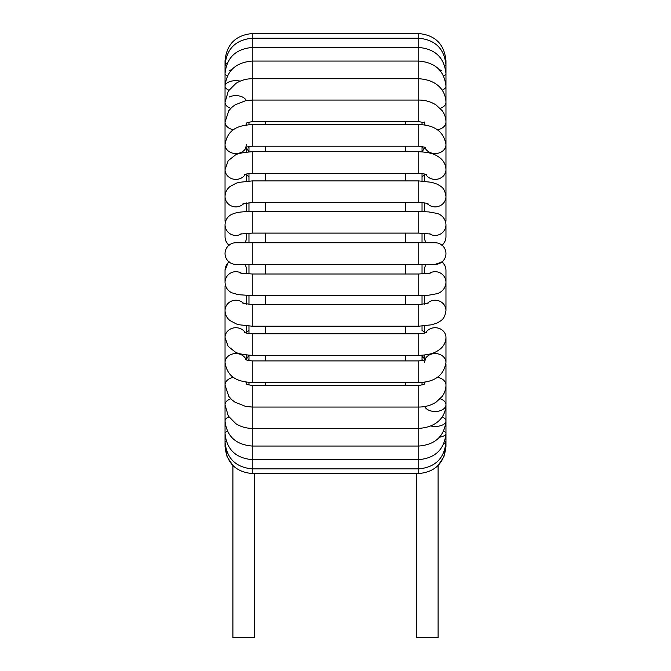 <?xml version="1.0" encoding="UTF-8"?>
<svg xmlns="http://www.w3.org/2000/svg" width="671" height="671" viewBox="0 0 671 671"><rect width="100%" height="100%" fill="white"/><g stroke="black" fill="none" stroke-linecap="round" stroke-linejoin="round"><path stroke-width="1.01" d="M254.535 473.558L254.535 637.45L232.904 637.45L232.904 465.506L227.083 456.733L225.037 446.4C226.655 462.906 235.722 471.956 252.246 473.558L418.754 473.558C435.278 471.956 444.345 462.906 445.963 446.4L443.917 456.733L438.096 465.506L438.096 637.45L416.465 637.45L416.465 473.558M248.966 124.705L248.966 122.114L248.966 124.705M248.06 146.714L248.966 147.477L248.966 146.504L248.966 151.831M248.966 173.563L248.966 180.985M248.966 202.659L248.966 211.516M248.966 233.164L248.966 242.743L248.966 233.164M248.966 264.374L248.966 273.953M248.966 295.592L248.966 304.449M248.966 326.123L248.966 333.554M248.966 355.278L248.966 360.604M248.966 382.411L248.966 384.995M422.034 384.995L422.034 382.411M422.034 359.631L422.034 355.278L422.034 359.622L422.94 360.402M422.034 330.56L422.034 326.123L422.034 330.568L424.701 331.902M422.034 304.449L422.034 295.592M422.034 273.953L422.034 264.374M422.034 242.743L422.034 233.164M422.034 211.516L422.034 202.659M422.034 180.985L422.034 173.563L422.034 176.548L424.701 175.215M422.034 147.494L422.034 151.831L422.034 146.504L422.034 147.477L422.94 146.714M422.034 124.705L422.034 122.114L422.034 124.705M422.034 357.433L422.873 357.786M252.246 264.374L235.856 264.374A10.82 10.82 0 0 1 225.641 249.998A10.82 10.82 0 0 1 235.856 242.743L252.246 242.743L252.246 264.374L435.143 264.374L441.862 262.034A10.82 10.694 180 0 1 445.963 270.413L445.963 282.382A10.82 10.694 180 0 0 429.432 273.298M441.862 245.083A10.82 10.82 0 0 1 435.143 264.374A10.82 10.82 0 0 0 441.862 245.083A10.82 10.82 0 0 0 435.143 242.743A10.82 10.82 0 0 1 441.862 245.083A10.82 10.694 0 0 0 445.963 236.704L445.963 224.735C445.603 217.144 439.446 213.873 436.787 213.361L428.727 211.919L418.754 211.474L418.754 233.105L430.321 234.003M423.3 149.113L424.08 148.652M252.246 473.558L252.246 385.422C248.22 384.844 246.232 384.257 246.299 383.661M418.754 473.558L418.754 385.422C422.78 384.844 424.768 384.257 424.701 383.661M424.718 406.542A10.82 6.744 180 0 0 436.595 411.432A10.82 6.744 180 0 0 445.963 404.756L445.963 446.4A10.82 0.805 180 0 0 445.636 446.207M225.28 284.705A10.82 10.333 0 0 0 225.037 286.886L225.037 446.4A10.82 0.805 0 0 1 225.364 446.207M265.355 385.422L265.355 382.545M265.355 360.914L265.355 355.395M265.355 333.755L265.355 326.207M265.355 304.575L265.355 295.634M265.355 274.003L265.355 264.374M265.355 242.743L265.355 233.105M265.355 211.474L265.355 202.541M265.355 180.91L265.355 173.353M265.355 151.721L265.355 146.203M265.355 124.571L265.355 121.686M405.645 121.686L405.645 124.571M405.645 146.203L405.645 151.721M405.645 173.353L405.645 180.91M405.645 202.541L405.645 211.474M405.645 233.105L405.645 242.743M405.645 264.374L405.645 274.003M405.645 295.634L405.645 304.575M405.645 326.207L405.645 333.755M405.645 355.395L405.645 360.914M405.645 382.545L405.645 385.422M244.781 264.374A10.82 10.694 0 0 1 246.676 270.413L246.676 273.843M246.676 233.273L246.676 236.704A10.82 10.694 180 0 1 244.781 242.743M443.917 443.506A10.82 2.407 180 0 0 445.963 442.097A10.82 2.407 180 0 0 444.831 441.023M430.774 425.984A10.82 5.41 180 0 0 445.963 421.036L445.963 442.097C444.328 458.394 435.253 467.326 418.754 468.886L252.246 468.886C235.747 467.326 226.672 458.394 225.037 442.097A10.82 2.407 0 0 1 226.169 441.023M439.547 437.182A10.82 3.951 180 0 0 445.963 433.575A10.82 3.951 180 0 0 443.657 431.134M445.963 442.097L445.963 433.575C444.277 449.486 435.211 458.176 418.754 459.652L252.246 459.652C235.789 458.176 226.723 449.486 225.037 433.575A10.82 3.951 0 0 1 227.343 431.134M445.963 433.575L445.963 421.036A10.82 5.41 180 0 0 442.13 416.909M440.176 398.784A10.82 6.744 180 0 1 441.862 399.471A10.82 6.744 180 0 1 445.963 404.756L445.963 421.036C444.21 436.376 435.143 444.714 418.754 446.047L252.246 446.047C235.856 444.714 226.79 436.376 225.037 421.036A10.82 5.41 0 0 1 228.87 416.909M437.433 377.345A10.82 7.926 180 0 1 445.963 385.095L445.963 404.756C445.745 415.785 437.911 427.209 418.754 428.383L252.246 428.383C246.198 428.35 240.73 426.773 235.823 423.644L228.299 416.037L225.037 404.756A10.82 6.744 0 0 1 229.138 399.471A10.82 6.744 0 0 1 230.824 398.784M425.171 382.017A10.82 7.926 180 0 0 424.449 383.896M445.963 363.799L445.963 385.095C445.921 389.247 444.638 393.047 442.122 396.494L436.091 402.147C430.992 405.393 425.213 407.029 418.754 407.054L252.246 407.054L245.645 406.425L234.951 402.172L231.654 399.597L228.811 396.393L225.037 385.095A10.82 7.926 0 0 1 233.567 377.345M245.829 382.017A10.82 7.926 0 0 1 246.551 383.896M425.708 332.707A10.82 9.746 180 0 1 441.862 329.83A10.82 9.746 180 0 1 445.963 337.463L445.963 362.499A10.82 8.941 180 0 0 441.862 355.496A10.82 8.941 180 0 0 424.877 359.681M245.586 359.354C247.037 359.438 243.246 359.924 252.246 360.914L252.246 382.545C240.679 381.807 227.645 379.484 225.037 362.499A10.82 8.941 0 0 1 229.138 355.496A10.82 8.941 0 0 1 246.123 359.681M445.963 362.499C443.799 375.45 434.724 382.126 418.754 382.545L418.754 360.914C427.754 359.924 423.963 359.438 425.414 359.354L424.324 362.499M244.512 332.346C245.032 332.942 247.607 333.42 252.246 333.755L252.246 355.395C242.617 354.649 236.846 353.441 234.951 351.755L228.199 346.412L225.037 337.463A10.82 9.746 0 0 1 233.131 328.035A10.82 9.746 0 0 1 245.292 332.707M445.963 337.463C445.796 342.378 443.682 346.404 439.639 349.516C435.638 352.258 431.931 354.774 418.754 355.395L418.754 333.755C423.393 333.42 425.968 332.942 426.488 332.346M445.963 282.491L445.963 310.556A10.82 10.333 180 0 0 439.01 300.91A10.82 10.333 180 0 0 427.091 303.653M445.745 284.579L445.963 286.886A10.82 10.333 180 0 0 445.72 284.705M242.961 303.334L252.246 304.575L252.246 326.207L239.153 324.764L236.175 323.892L229.918 320.52C226.79 317.92 225.162 314.598 225.037 310.556A10.82 10.333 0 0 1 231.99 300.91A10.82 10.333 0 0 1 243.909 303.653M445.963 310.556C444.688 319.572 441.25 320.436 437.349 322.86L431.822 324.772L418.754 326.207L418.754 304.575L428.039 303.334M426.219 264.374A10.82 10.694 180 0 0 424.324 270.413L424.324 273.843M229.121 261.724L228.014 262.797L225.037 270.413A10.82 10.694 0 0 1 229.138 262.034A10.82 10.82 0 0 1 235.856 242.743M225.037 270.413L225.037 282.382A10.82 10.694 0 0 1 241.568 273.298M225.037 282.382C225.305 287.138 227.519 290.585 231.663 292.732L238.188 294.67L252.246 295.634L252.246 274.003L240.679 273.105M445.963 282.382C445.603 289.964 439.446 293.244 436.787 293.747L428.727 295.19L418.754 295.634L418.754 274.003L430.321 273.105M235.856 264.374A10.82 10.82 0 0 1 229.138 262.034M418.754 264.374L418.754 242.743L435.143 242.743M424.324 233.273L424.324 236.704A10.82 10.694 0 0 0 426.219 242.743M429.432 233.818A10.82 10.694 0 0 0 445.963 224.735M229.138 245.083A10.82 10.694 180 0 1 225.037 236.704L225.037 224.735A10.82 10.694 180 0 0 241.568 233.818M240.679 234.003L252.246 233.105L252.246 211.474C240.067 211.726 238.75 212.33 235.211 213.076L231.663 214.376C227.519 216.523 225.305 219.979 225.037 224.735M445.72 222.411A10.82 10.333 0 0 0 445.963 220.222L445.963 196.553C444.688 187.544 441.25 186.681 437.349 184.248L431.822 182.336L418.754 180.91L418.754 202.541C423.3 202.659 426.395 203.07 428.039 203.774M427.091 203.456A10.82 10.333 0 0 0 439.01 206.207A10.82 10.333 0 0 0 445.963 196.553M225.28 222.411A10.82 10.333 180 0 1 225.037 220.222L225.037 86.081A10.82 5.41 180 0 1 240.226 81.132M243.909 203.456A10.82 10.333 180 0 1 231.99 206.207A10.82 10.333 180 0 1 225.037 196.553C225.162 192.518 226.79 189.197 229.918 186.588L236.175 183.217L239.153 182.344L252.246 180.91L418.754 180.91M242.961 203.774L252.246 202.541L252.246 180.91M425.708 174.41A10.82 9.746 0 0 0 437.869 179.082A10.82 9.746 0 0 0 445.963 169.646L445.963 220.222M245.292 174.41A10.82 9.746 180 0 1 229.138 177.287A10.82 9.746 180 0 1 225.037 169.646L228.199 160.704L234.951 155.353C236.846 153.676 242.617 152.46 252.246 151.721L418.754 151.721L418.754 173.353C423.393 173.697 425.968 174.166 426.488 174.77M244.512 174.77C245.032 174.166 247.607 173.697 252.246 173.353L252.246 151.721M424.877 147.427A10.82 8.941 0 0 0 436.863 153.441A10.82 8.941 0 0 0 445.963 144.617L445.963 169.646C445.796 164.731 443.682 160.713 439.639 157.593C435.638 154.85 431.931 152.334 418.754 151.721M246.123 147.427A10.82 8.941 180 0 1 234.137 153.441A10.82 8.941 180 0 1 225.037 144.617C227.645 127.633 240.679 125.301 252.246 124.571L418.754 124.571L418.754 146.203C424.147 146.983 426.37 147.503 425.414 147.763M246.676 144.617L245.586 147.763C247.037 147.679 243.246 147.192 252.246 146.203L252.246 124.571M437.433 129.771A10.82 7.926 0 0 0 441.862 128.228A10.82 7.926 0 0 0 445.963 122.021L445.963 144.617C443.799 131.667 434.724 124.982 418.754 124.571M424.449 123.221A10.82 7.926 0 0 0 425.171 125.091M233.567 129.771A10.82 7.926 180 0 1 229.138 128.228A10.82 7.926 180 0 1 225.037 122.021L228.811 110.715L231.654 107.511L234.951 104.936L245.645 100.692L252.246 100.054L252.246 33.55C235.722 35.16 226.655 44.211 225.037 60.709A10.82 0.805 180 0 0 225.364 60.902M246.551 123.221A10.82 7.926 180 0 1 245.829 125.091M246.299 123.447C246.232 122.86 248.22 122.273 252.246 121.686L252.246 100.054L418.754 100.054L418.754 33.55C435.278 35.16 444.345 44.211 445.963 60.709L445.963 144.617M424.324 122.021L424.701 123.447C424.659 122.81 422.68 122.231 418.754 121.686L418.754 100.054C425.213 100.08 430.992 101.715 436.091 104.97L442.122 110.623C444.638 114.062 445.921 117.861 445.963 122.021M440.176 108.325A10.82 6.744 0 0 0 445.963 102.361C445.745 91.331 437.911 79.908 418.754 78.733L252.246 78.733C246.198 78.759 240.73 80.344 235.823 83.472L228.299 91.071L225.037 102.361A10.82 6.744 180 0 0 230.824 108.325M229.138 97.077A10.82 6.744 180 0 1 246.282 100.575M442.13 90.208A10.82 5.41 0 0 0 445.963 86.081C444.21 70.732 435.143 62.395 418.754 61.069L252.246 61.069C235.856 62.395 226.79 70.732 225.037 86.081L225.037 65.02A10.82 2.407 180 0 1 227.083 63.611M228.87 90.208A10.82 5.41 180 0 1 225.037 86.081L225.037 86.073M441.862 70.438A10.82 3.951 0 0 0 439.547 69.927M443.657 75.974A10.82 3.951 0 0 0 445.963 73.533L445.963 102.361M229.138 70.438A10.82 3.951 180 0 1 231.453 69.927M227.343 75.974A10.82 3.951 180 0 1 225.037 73.533L225.037 73.533C226.723 57.631 235.789 48.941 252.246 47.465L418.754 47.465C435.211 48.941 444.277 57.631 445.963 73.533M444.831 66.093A10.82 2.407 0 0 0 445.963 65.02L445.963 86.081M226.169 66.093A10.82 2.407 180 0 1 225.037 65.02L225.037 60.709C226.655 44.211 235.722 35.16 252.246 33.55L418.754 33.55C435.278 35.16 444.345 44.211 445.963 60.709A10.82 0.805 0 0 1 445.636 60.902M228.945 261.875L228.341 262.453M226.949 264.148L225.875 266.169M248.966 359.631L248.06 360.402M248.966 355.253L246.676 358.826M248.966 330.568L246.299 331.902M248.966 176.548L246.299 175.215M248.966 151.864L246.676 148.291M422.034 355.253L424.324 358.826M424.324 383.988L424.324 382.151M252.246 385.422L418.754 385.422M424.324 359.941L424.324 355.068M246.676 355.068L246.676 359.941M252.246 382.545L418.754 382.545M252.246 360.914L418.754 360.914M424.324 333.126L424.324 325.963M246.676 325.963L246.676 333.126M252.246 355.395L418.754 355.395M252.246 333.755L418.754 333.755M424.324 304.206L424.324 295.508M225.037 286.886L225.255 284.579M246.676 295.508L246.676 304.206M252.246 326.207L418.754 326.207M252.246 304.575L418.754 304.575M441.879 261.724C444.512 264.013 445.88 266.907 445.963 270.413M252.246 295.634L418.754 295.634M252.246 274.003L418.754 274.003M252.246 242.743L418.754 242.743M441.879 245.385C444.512 243.103 445.88 240.201 445.963 236.704M229.121 245.385C226.488 243.103 225.12 240.201 225.037 236.704M252.246 233.105L418.754 233.105M252.246 211.474L418.754 211.474M424.324 202.91L424.324 211.608M225.255 222.529L225.037 220.222M246.676 211.608L246.676 202.91M252.246 202.541L418.754 202.541M424.324 173.982L424.324 181.145M246.676 181.145L246.676 173.982M252.246 173.353L418.754 173.353M246.676 152.049L246.676 147.175M252.246 146.203L418.754 146.203M246.676 124.965L246.676 123.129M252.246 121.686L418.754 121.686M422.034 151.864L424.324 148.291M445.963 65.02C444.328 48.715 435.253 39.79 418.754 38.222L252.246 38.222C235.747 39.79 226.672 48.715 225.037 65.02L225.037 65.02M445.963 165.141L445.963 204.496"/></g></svg>
